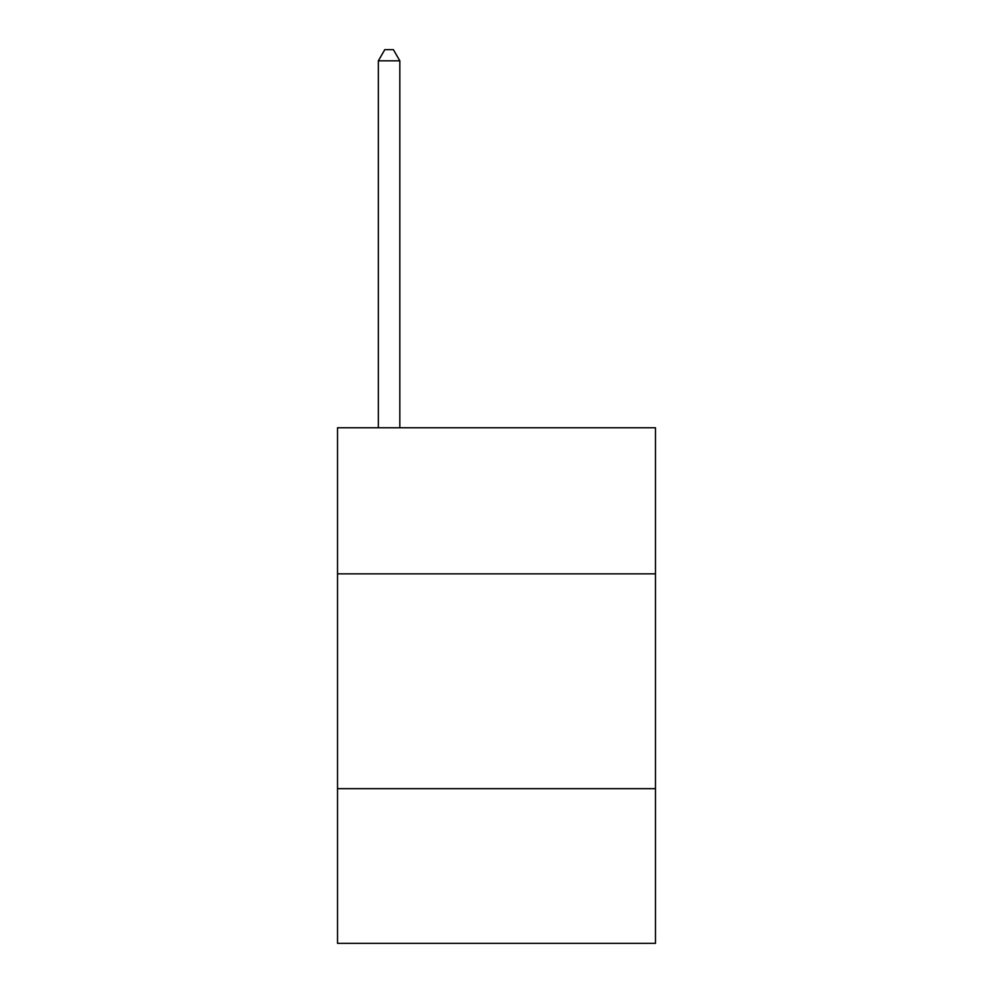 <?xml version="1.0" encoding="UTF-8"?>
<svg xmlns="http://www.w3.org/2000/svg" width="993" height="993" viewBox="0 0 993 993"><rect width="100%" height="100%" fill="white"/><g stroke="black" fill="none" stroke-linecap="round" stroke-linejoin="round"><path stroke-width="1.49" d="M655.479 573.842L655.479 427.76L337.521 427.76L337.521 573.842L655.479 573.842L655.479 943.35L337.521 943.35L337.521 573.842M655.479 788.665L337.521 788.665M399.831 427.76L399.831 60.821L378.345 60.821L378.345 427.76M378.345 60.821L384.787 49.65L393.377 49.65L399.831 60.821"/></g></svg>
